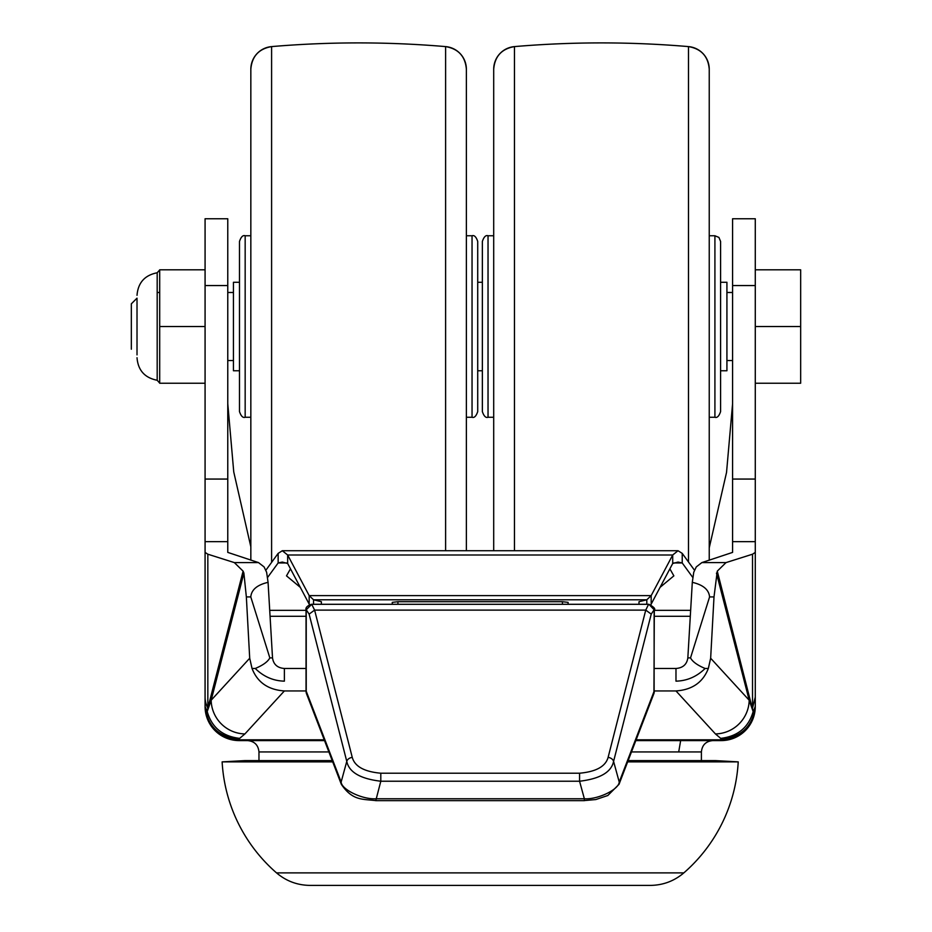 <?xml version="1.0" encoding="UTF-8"?>
<svg xmlns="http://www.w3.org/2000/svg" width="932" height="932" viewBox="0 0 932 932"><rect width="100%" height="100%" fill="white"/><g stroke="black" fill="none" stroke-linecap="round" stroke-linejoin="round"><path stroke-width="1.4" d="M628.133 760.617L715.578 760.617L738.226 761.875L627.655 761.875M332.712 761.875L222.131 761.875A158.824 158.824 0 0 0 276.536 872.888L683.832 872.888C674.197 881.078 663.025 885.249 650.35 885.4L310.018 885.4C297.331 885.249 286.171 881.078 276.536 872.888M738.226 761.875A158.824 158.824 0 0 1 683.832 872.888M332.223 760.617L244.79 760.617L222.131 761.875M732.587 479.06L755.281 479.06L755.281 218.752L732.587 218.752L732.587 552.396L701.854 562.602L696.274 566.924L693.746 572.26L692.301 582.337C703.159 584.853 708.926 589.723 709.578 596.934L714.005 596.934L717.267 571.153L726.005 562.602L701.854 562.602M755.281 479.06L755.281 552.396L752.52 554.202L726.005 562.602M701.4 760.617L701.4 751.938L631.477 751.938M258.968 760.617L258.968 751.938C258.281 745.052 254.494 741.278 247.621 740.591M227.769 403.673L233.746 471.907L250.836 546.816M709.24 547.818L726.541 472.408L732.587 403.707M755.281 552.396L755.281 697.206M755.281 655.511L755.281 706.561L753.149 711.582L749.188 700.223L716.463 573.11M755.281 632.816L755.281 541.655L732.587 541.655M752.52 554.202L752.52 708.11L755.281 697.101M268.067 582.337L272.517 657.899L269.837 657.899L250.79 596.934C251.419 589.735 257.185 584.865 268.067 582.337L266.622 572.26L264.082 566.924L258.514 562.602L227.769 552.396L227.769 218.752L205.075 218.752L205.075 479.06L227.769 479.06M324.231 739.822L239.116 739.822L239.116 739.099C218.449 737.107 207.102 725.865 205.075 705.396L205.075 697.101A45.377 32.072 0 0 0 207.836 708.11L243.101 571.153L243.893 573.11L211.168 700.223L207.207 711.582L205.075 706.561L205.075 655.511M205.075 632.816L205.075 479.06M717.267 571.153L753.149 711.582C748.594 727.438 737.783 736.373 720.716 738.365L721.252 740.591L635.834 740.591M714.005 596.934L710.65 658.237L708.332 668.477C702.938 682.364 692.161 689.855 675.98 690.938L715.438 733.927A34.03 33.435 -42.6 0 0 749.188 700.223L710.65 658.237M690.519 657.899L687.839 657.899C686.872 664.411 682.923 667.941 675.98 668.477L675.98 681.152C687.105 680.873 696.81 676.644 705.105 668.477C697.439 665.273 692.569 661.743 690.519 657.899L709.578 596.934M692.301 582.337L687.839 657.899M243.101 571.153L234.351 562.602L207.836 554.202L205.075 552.396L205.075 541.655L227.769 541.655M205.075 697.101L205.075 552.396M324.534 740.591L239.116 740.591A34.03 34.03 0 0 1 205.075 706.561A34.03 34.03 0 0 0 239.116 740.591L239.116 739.822A34.03 33.703 180 0 1 205.075 706.118M755.281 706.561A34.03 34.03 0 0 1 721.252 740.591A34.03 34.03 0 0 0 755.281 706.561M705.105 668.477L708.332 668.477M715.438 733.927L720.716 738.365M243.893 573.11L246.351 596.934L249.706 658.237L211.168 700.223A34.03 33.435 42.6 0 0 244.918 733.927L284.377 690.938L306.046 690.938M269.837 657.899C267.787 661.755 262.917 665.285 255.251 668.477C263.581 676.655 273.297 680.884 284.377 681.152L284.377 668.477L306.046 668.477M654.311 668.477L675.98 668.477M239.116 739.099L239.641 738.365C222.573 736.373 211.762 727.438 207.207 711.582L207.836 708.11L207.836 554.202M755.281 705.408L755.281 705.408C753.254 725.865 741.919 737.096 721.24 739.099M654.311 690.938L675.98 690.938M239.641 738.365L244.918 733.927M284.377 690.938C268.206 689.855 257.418 682.364 252.036 668.477L249.706 658.237M255.251 668.477L252.036 668.477M284.377 668.477C277.433 667.941 273.484 664.411 272.517 657.899M732.587 360.556L726.925 360.556M233.443 360.556L227.769 360.556M732.587 292.485L726.925 292.485M233.443 292.485L227.769 292.485M159.698 292.485L157.182 292.485M137.016 354.882L137.016 298.158L131.342 303.832L131.342 349.209M755.281 269.802L800.658 269.802L800.658 326.526L755.281 326.526M755.281 383.238L800.658 383.238L800.658 326.526M205.075 326.526L159.698 326.526L159.698 269.802L205.075 269.802M159.698 326.526L159.698 383.238L205.075 383.238M239.489 282.28L233.443 282.28L233.443 370.761L239.489 370.761M720.587 370.761L726.925 370.761L726.925 282.28L720.587 282.28M709.24 560.26L709.24 69.213A22.694 22.694 0 0 0 688.48 46.6C630.475 41.672 572.469 41.672 514.464 46.6L514.464 46.6A22.694 22.694 0 0 0 493.704 69.213L493.704 550.73M709.24 69.213L709.24 69.213C708.145 56.316 701.225 48.79 688.48 46.6L688.48 561.973M488.03 235.773L488.03 235.761C485.805 234.969 483.906 236.856 482.357 241.435L482.357 411.595C483.906 416.173 485.805 418.06 488.03 417.268L493.704 417.268M720.587 241.435L720.587 411.595C719.038 416.173 717.139 418.06 714.914 417.268L714.914 235.761L718.922 237.427L720.587 241.435M466.373 550.73L466.373 69.213A22.694 22.694 0 0 0 445.613 46.6C387.607 41.672 329.602 41.672 271.596 46.6L271.596 46.6A22.694 22.694 0 0 0 250.836 69.213L250.836 560.167M466.373 69.213L466.373 69.213C465.278 56.316 458.358 48.79 445.613 46.6L445.613 550.73M245.163 235.773L245.163 235.761C242.937 234.969 241.039 236.856 239.489 241.435L239.489 411.595C241.039 416.173 242.937 418.06 245.163 417.268L250.836 417.268M477.72 241.435L477.72 411.595C476.17 416.173 474.272 418.06 472.046 417.268L472.046 235.761C474.272 234.969 476.17 236.856 477.72 241.435M311.719 604.297L306.232 609.761L309.121 614.118L346.774 761.397C349.034 772.209 360.381 778.814 380.804 781.226L579.564 781.226L584.364 798.771C597.715 799.668 618.79 789.672 619.232 782.041L654.124 691.218L654.124 609.761L648.928 604.297L311.719 604.297L314.608 610.111L352.261 757.39C354.766 766.453 364.284 771.731 380.804 773.211L579.564 773.211L579.564 781.226C599.975 778.814 611.322 772.209 613.582 761.397L651.235 614.118L654.124 609.761A5.674 0.792 0 0 1 654.311 609.971L653.938 693.466A5.674 4.718 -159 0 0 654.124 691.218A5.674 0.792 0 0 1 654.311 691.428A5.674 0.792 0 0 1 654.182 691.602M306.185 691.602A5.674 0.792 0 0 1 306.046 691.428L306.046 609.971C305.37 607.711 307.164 605.823 311.428 604.297L311.777 604.297M579.564 773.211C596.072 771.731 605.59 766.453 608.107 757.39L645.748 610.111L648.579 604.297M654.311 609.971C655.674 608.911 653.88 607.023 648.928 604.297L648.637 604.297M352.261 757.39A5.674 4.159 -14.3 0 0 346.774 761.397L341.135 782.041C341.566 789.672 362.641 799.668 376.004 798.771L584.364 798.771L584.364 799.796M306.418 693.466L341.322 784.278L341.135 782.041L306.232 691.218A5.674 4.718 159 0 0 306.418 693.466L306.046 691.428A5.674 0.792 0 0 1 306.232 691.218L306.232 609.761A5.674 0.792 180 0 0 306.046 609.971M694.375 570.069L682.224 553.387L682.224 562.951L692.884 577.595M267.484 577.595L278.144 562.951L278.144 553.387L282.314 550.73L287.662 555.006L287.662 563.499L282.314 562.066L278.144 562.951L286.485 562.951M673.883 562.951L682.224 562.951L678.042 562.066L672.706 563.499L651.177 604.111L651.177 595.618L672.706 555.006L678.042 550.73L682.224 553.387M265.993 570.069L278.144 553.387M287.662 563.499L309.179 604.111L309.179 595.618L287.662 555.006L672.706 555.006L672.706 563.499M309.436 604.775L309.179 604.111M651.177 604.111L650.92 604.775M646.808 604.297L646.808 599.789L651.177 595.618L309.179 595.618L313.548 599.789L313.548 604.297M321.365 604.297L321.365 601.711L313.548 599.789L646.808 599.789L639.003 601.711L639.003 604.297M392.267 604.297L392.267 602.363L397.929 601.711L397.929 604.297M568.101 604.297L568.101 602.363L562.427 601.711L397.929 601.711M328.891 751.938L258.968 751.938M755.281 285.553L732.587 285.553M205.075 285.553L227.769 285.553M258.514 562.602L234.351 562.602M755.281 706.118A34.03 33.703 180 0 1 721.252 739.822L636.125 739.822M246.351 596.934L250.79 596.934M159.698 383.087L157.182 380.268L157.182 272.773C144.763 275.196 138.041 282.711 137.016 295.327M493.704 69.213C494.799 56.316 501.719 48.79 514.464 46.6L514.464 550.73M493.704 235.761L488.03 235.761L488.03 417.256M250.836 69.213C251.931 56.316 258.851 48.79 271.596 46.6L271.596 562.369M250.836 235.761L245.163 235.761L245.163 417.256M651.235 614.118L645.748 610.111L314.608 610.111L309.121 614.118M389.425 604.297L311.836 604.297M648.521 604.297L570.932 604.297M608.107 757.39A5.674 4.159 14.3 0 1 613.582 761.397L619.232 782.041L619.034 784.278L653.938 693.466M380.804 773.211L380.804 781.226L376.004 799.796M619.046 784.29L607.839 795.497L595.828 799.551L584.364 800.576M660.066 587.346L673.859 575.86L669.875 568.835M290.481 568.835L286.497 575.86L300.29 587.346M690.647 610.343L654.311 610.343M306.046 610.343L269.721 610.343M690.297 616.297L654.311 616.297M306.046 616.297L270.07 616.297M562.427 604.297L562.427 601.711M678.706 751.938L680.651 740.591M701.4 751.938C702.087 745.052 705.862 741.278 712.735 740.591M157.182 380.268C144.763 377.844 138.041 370.33 137.016 357.713M157.182 272.773L159.698 269.954M477.72 370.761L482.357 370.761M477.72 282.28L482.357 282.28M709.24 417.268L714.914 417.268M709.24 235.761L714.914 235.761M466.373 417.268L472.046 417.268M466.373 235.761L472.046 235.761M584.364 800.658L376.004 800.658C362.816 798.887 352.645 801.112 341.322 784.29M678.042 550.73L282.314 550.73"/></g></svg>
